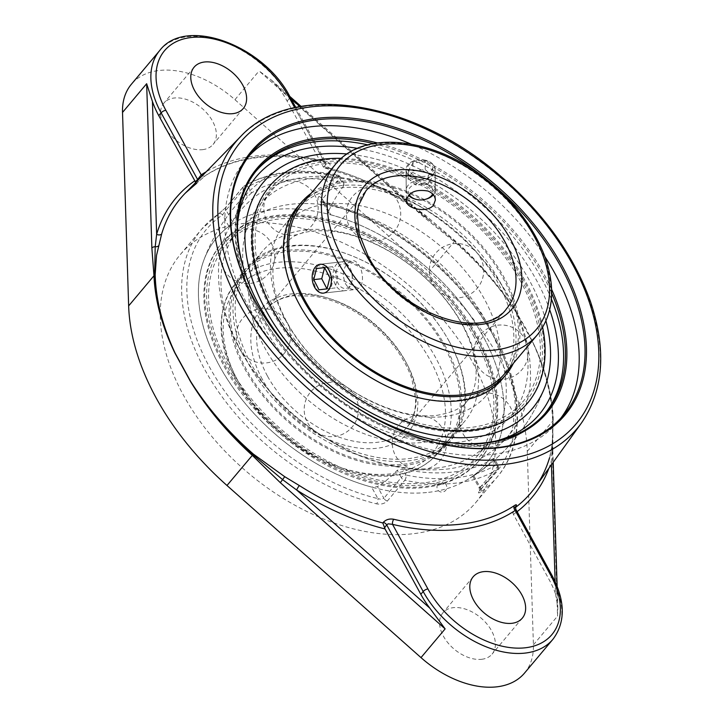 <?xml version="1.0" encoding="UTF-8"?>
<svg xmlns="http://www.w3.org/2000/svg" width="723" height="723" viewBox="0 0 723 723"><rect width="100%" height="100%" fill="white"/><g stroke="black" fill="none" stroke-linecap="round" stroke-linejoin="round"><path stroke-width="0.54" stroke-dasharray="3.62 2.71" d="M424.175 439.421A203.814 130.547 -140 0 1 423.868 439.322A203.814 130.547 -140 0 1 251.667 294.641A203.814 130.547 -140 0 1 251.523 294.351M248.938 156.051A203.814 130.547 40 0 0 245.937 159.431A203.814 130.547 40 0 0 279.051 351.45A203.814 130.547 40 0 0 491.748 454.496A203.814 130.547 40 0 0 558.039 421.663A203.814 130.547 40 0 0 560.849 418.12M544.853 256.62A203.814 130.547 40 0 0 410.791 143.967M373.574 143.561A188.586 120.786 -140 0 1 542.837 275.138A188.586 120.786 -140 0 1 551.676 293.213M416.629 435.336A188.586 120.786 -140 0 1 416.321 435.237A188.586 120.786 -140 0 1 260.081 307.221A188.586 120.786 -140 0 1 256.99 301.364A188.586 120.786 -140 0 1 256.846 301.084M302.621 363.868A189.652 121.473 40 0 0 346.895 401.066M551.613 289.336A189.652 121.473 40 0 0 377.397 142.946M328.667 168.17L325.178 168.206L323.588 167.356L326.435 163.642L323.868 160.949A3.805 1.798 -76.6 0 0 324.871 162.413A3.805 1.798 -76.6 0 0 326.209 161.816C330.104 163 331.089 164.943 329.164 167.664L328.667 168.17A228.829 146.561 -140 0 1 412.146 205.594L425.829 215.599L455.074 240.687C480.036 262.946 500.804 287.393 517.361 314.017L525.72 328.143L532.959 342.503C545.693 369.39 552.471 395.237 553.285 420.063L552.155 446.344L549.86 457.135A228.829 146.561 -140 0 1 535.282 487.203M185.305 193.14A228.829 146.561 -140 0 1 196.773 183.136L205.549 175.508A228.332 146.245 -140 0 1 326.209 161.816M515.382 507.528A228.829 146.561 -140 0 1 514.722 508.016L515.436 507.031M548.929 468.224A232.625 148.992 40 0 0 551.315 461.093L552.697 439.927L552.996 420.605C552.245 395.589 545.567 369.552 532.959 342.503A3.805 1.672 155.3 0 1 532.851 342.63L517.261 314.153C500.506 287.926 479.503 263.768 454.27 241.672L423.868 217.171L259.069 70.953L271.297 79.982L278.129 87.23A85.621 54.84 -140 0 1 287.13 101.075L323.588 167.356M555.128 581.59L555.517 593.881A85.621 54.84 -140 0 0 549.191 579.738L513.42 514.387L512.941 513.213L514.848 507.736M514.722 508.016L514.053 508.82M551.423 464.762L551.315 461.093A3.805 2.811 16.5 0 1 549.543 457.776A3.805 2.811 16.5 0 1 549.543 457.767A3.805 2.811 16.5 0 1 549.86 457.135M514.839 507.727A3.805 2.341 36.2 0 0 515.065 510.302L512.941 513.213M515.21 510.438C516.059 508.956 516.005 508.911 515.065 510.302L551.541 576.936L549.191 579.738M195.219 181.925L196.755 183.19L197.469 182.458A3.805 2.53 -135.9 0 1 197.271 182.63M287.13 101.075L289.48 98.274L325.965 164.907A3.805 2.53 44.1 0 0 329.164 167.664M295.815 107.456L326.245 163.009L324.871 162.413C276.087 151.378 236.195 155.843 205.196 175.806A3.805 2.874 -123.6 0 0 205.205 175.797A3.805 2.874 -123.6 0 0 205.549 175.508M202.313 175.743A3.805 2.874 -123.6 0 0 205.196 175.806M197.885 180.271A3.805 2.53 -135.9 0 1 197.469 182.458L205.205 175.797M412.146 205.594A3.805 0.596 122.4 0 1 411.152 206.362A3.805 0.596 122.4 0 1 411.315 205.386A232.625 148.992 40 0 0 322.91 166.417M517.261 314.153A3.805 1.356 -32.5 0 0 517.361 314.017C500.678 287.564 479.792 263.262 454.722 241.111L411.315 205.386L300 106.633M425.829 215.599A3.805 0.642 -50.6 0 1 424.69 216.249A3.805 0.642 -50.6 0 1 424.645 216.114L423.868 217.171M555.517 593.881L557.813 607.682L557.541 616.132L552.336 451.812A3.805 2.54 178.2 0 0 552.833 450.501A3.805 2.54 178.2 0 0 552.833 450.492A3.805 2.54 178.2 0 0 552.282 449.245A3.805 2.982 -172.4 0 1 551.757 447.374L552.959 432.282L552.824 450.492M552.336 451.812L552.598 421.274C551.893 395.987 545.314 369.778 532.851 342.63M524.546 673.059A85.621 54.84 40 0 0 533.411 644.862L527.275 451.405A231.17 148.061 40 0 0 428.947 271.812L234.93 99.684A85.621 54.84 40 0 0 131.387 84.239M545.964 321.021A175.743 112.562 40 0 0 347.157 153.981A175.743 112.562 40 0 1 545.964 321.021M228.875 226.398L222.548 214.848L226.073 210.077A3.805 2.44 -140 0 1 226.01 207.302L226.01 207.302A3.805 2.44 -140 0 1 226.426 206.959L243.814 186.263A3.805 2.44 40 0 0 243.398 186.606A3.805 2.44 40 0 0 243.461 189.381L226.073 210.077L232.463 221.753L228.875 226.398A175.743 112.562 40 0 0 203.895 260.027A175.743 112.562 40 0 0 371.604 487.094L377.478 486.615L383.868 498.292L381.292 499.358L377.921 498.644A3.805 1.78 103.8 0 1 376.584 503.85A192.869 123.525 -140 0 1 212.878 383.326A192.869 123.525 -140 0 1 201.69 229.128A192.869 123.525 -140 0 1 218.084 214.351A3.805 2.874 55.7 0 1 218.527 213.945A3.805 2.874 55.7 0 1 222.548 214.848A189.065 121.093 40 0 0 209.498 367.04A189.065 121.093 40 0 0 377.921 498.644L371.604 487.094M218.084 214.351L226.426 206.959M318.825 196.475A3.805 2.44 -140 0 1 322.35 199.15L339.738 178.454A3.805 2.44 40 0 0 336.213 175.779L318.825 196.475C316.981 199.331 318.084 201.356 322.115 202.539A192.869 123.525 -140 0 1 493.936 336.791A192.869 123.525 -140 0 1 497.008 477.27A192.869 123.525 -140 0 1 480.614 492.047A3.805 2.874 -124.3 0 0 479.909 487.067C479.042 488.513 479.123 488.612 480.144 487.365L497.532 466.669A3.805 1.518 151.3 0 0 498.02 465.169A3.805 1.518 151.3 0 0 496.556 464.753L493.222 458.653L494.243 458.274L493.52 459.34L497.532 466.669A3.805 2.44 -140 0 1 497.596 469.444A3.805 2.44 -140 0 1 497.18 469.787A192.869 123.525 -140 0 1 404.781 480.28L387.392 500.976C384.564 503.678 380.958 504.636 376.584 503.85M473.583 475.517L479.909 487.067C479.042 488.513 479.123 488.612 480.144 487.365L473.755 475.689L472.743 476.24L473.583 475.517A175.743 112.562 40 0 0 482.973 336.005A175.743 112.562 40 0 0 330.854 214.821L328.784 213.294L328.739 210.827L322.35 199.15L322.214 201.292L324.537 203.28A3.805 1.78 -76.2 0 0 323.561 201.816L323.561 201.816A3.805 1.78 -76.2 0 0 322.115 202.539M480.614 492.047C478.093 493.619 477.822 493.095 479.792 490.483L497.18 469.787A3.805 2.856 -120.7 0 0 496.556 464.753A189.065 121.093 40 0 1 405.992 475.038A3.805 1.88 -78.3 0 1 404.781 480.28A3.805 2.44 -140 0 1 401.256 477.596A3.805 1.518 -28.7 0 1 405.992 475.038L402.648 468.938L397.243 470.266A170.23 111.731 83.5 0 1 377.478 486.615M344.003 183.85L340.226 176.954A3.805 3.805 0 0 0 337.659 175.056C300.876 167.646 269.778 171.224 244.374 185.784A3.805 2.856 -120.7 0 1 248.197 186.823A189.065 121.093 40 0 1 338.771 176.539A3.805 1.518 151.3 0 1 340.226 176.954A3.805 1.518 151.3 0 1 339.738 178.454L343.75 185.784L344.003 183.85L342.106 182.639L338.771 176.539A3.805 1.88 -78.3 0 0 337.659 175.056A3.805 1.88 -78.3 0 0 336.213 175.779A192.869 123.525 -140 0 0 243.814 186.263A3.805 2.856 -120.7 0 1 244.374 185.784A3.805 3.805 0 0 0 243.398 186.606L226.01 207.302L201.69 229.128L180.307 254.577A192.869 123.525 40 0 0 183.38 395.056A192.869 123.525 40 0 0 331.107 521.907A192.869 123.525 40 0 0 475.626 502.72A192.869 123.525 40 0 0 472.553 362.241A192.869 123.525 40 0 0 324.826 235.391A192.869 123.525 40 0 0 180.307 254.577M251.532 192.924L247.474 196.71L243.461 189.381A3.805 1.518 151.3 0 1 248.197 186.823L251.532 192.924A181.889 116.502 -140 0 1 342.106 182.639M232.463 221.753A170.23 111.731 83.5 0 1 247.474 196.71M493.222 458.653A181.889 116.502 -140 0 1 452.481 472.101A181.889 116.502 -140 0 1 402.648 468.938M473.755 475.689A170.23 111.731 -96.5 0 0 477.198 473.457A170.23 111.731 -96.5 0 0 493.52 459.34M343.75 185.784A170.23 111.731 -96.5 0 0 328.739 210.827M202.594 149.652A32.11 20.56 40 0 0 213.032 144.473A32.11 20.56 40 0 0 201.681 108.079A32.11 20.56 40 0 0 163.868 103.163A32.11 20.56 40 0 0 169.083 133.412A32.11 20.56 40 0 0 202.594 149.652M481.617 659.304A32.11 20.56 40 0 0 492.065 654.125A32.11 20.56 40 0 0 480.705 617.731A32.11 20.56 40 0 0 442.901 612.824A32.11 20.56 40 0 0 448.115 643.063A32.11 20.56 40 0 0 481.617 659.304M443.542 416.611A132.119 84.618 40 0 0 486.507 395.327A132.119 84.618 40 0 0 484.401 299.105A132.119 84.618 40 0 0 383.208 212.21A132.119 84.618 40 0 0 284.211 225.35A132.119 84.618 40 0 0 305.666 349.815A132.119 84.618 40 0 0 443.542 416.611M462.666 324.961A132.119 84.618 -140 0 1 464.781 421.193A132.119 84.618 -140 0 1 421.807 442.476A132.119 84.618 -140 0 1 283.94 375.68A132.119 84.618 -140 0 1 262.476 251.215A132.119 84.618 -140 0 1 361.482 238.066A132.119 84.618 -140 0 1 462.666 324.961M345.495 283.732C347.998 287.899 351.143 289.833 354.93 289.552C368.224 288.893 361.943 258.581 351.649 260.705L347.139 263.425C342.874 269.336 342.322 276.105 345.495 283.732M413.402 178.274C425.44 181.337 432.67 178.599 435.101 170.05C434.894 166.136 432.444 163.181 427.745 161.202C415.725 158.979 408.495 162.015 406.064 170.312C406.263 173.737 408.712 176.394 413.402 178.274M315.228 287.167C311.378 275.391 313.366 267.718 321.202 264.157C324.401 263.94 327.185 265.919 329.571 270.095C334.324 281.78 332.616 289.417 324.473 293.005C320.795 293.276 317.713 291.333 315.228 287.167M474.225 336.999A164.076 105.088 40 0 0 348.558 229.092A164.076 105.088 40 0 0 225.612 245.413A164.076 105.088 40 0 0 228.233 364.916A164.076 105.088 40 0 0 353.899 472.833A164.076 105.088 40 0 0 476.846 456.502A164.076 105.088 40 0 0 474.225 336.999M435.888 468.179A164.076 105.088 40 0 0 489.245 441.753A164.076 105.088 40 0 0 486.624 322.241A164.076 105.088 40 0 0 360.958 214.333A164.076 105.088 40 0 0 238.012 230.655A164.076 105.088 40 0 0 264.663 385.223A164.076 105.088 40 0 0 435.888 468.179M520.759 281.627A164.076 105.088 40 0 0 395.083 173.71A164.076 105.088 40 0 0 272.137 190.041A164.076 105.088 40 0 0 274.758 309.543A164.076 105.088 40 0 0 400.425 417.451A164.076 105.088 40 0 0 523.371 401.129A164.076 105.088 40 0 0 520.759 281.627M428.622 492.327A175.743 112.562 40 0 0 466.199 480.415A175.743 112.562 40 0 0 468.938 313.637A175.743 112.562 40 0 0 273.836 209.598A175.743 112.562 40 0 0 203.895 260.027A175.743 112.562 40 0 0 219.485 365.91A175.743 112.562 40 0 0 428.622 492.327M438.825 485.16A2.982 0.895 -22.3 0 1 437.822 484.473A2.982 0.895 -22.3 0 1 438.246 484.03A2.982 0.895 -22.3 0 1 442.133 482.404A2.982 0.895 -22.3 0 1 442.856 482.404A2.982 0.895 -22.3 0 1 442.349 483.795A2.982 0.895 -22.3 0 1 438.825 485.16M457.614 442.322A164.076 105.088 -140 0 1 286.398 359.367A164.076 105.088 -140 0 1 259.738 204.79A164.076 105.088 -140 0 1 382.684 188.468A164.076 105.088 -140 0 1 508.359 296.385A164.076 105.088 -140 0 1 510.971 415.888A164.076 105.088 -140 0 1 457.614 442.322M486.507 395.327L504.808 373.556A132.119 84.618 40 0 0 502.693 277.325A132.119 84.618 40 0 0 401.5 190.429A132.119 84.618 40 0 0 302.503 203.579L284.211 225.35M513.384 363.344A133.746 85.666 40 0 0 503.922 277.189A133.746 85.666 40 0 0 311.089 193.366M498.02 282.892A132.119 84.618 40 0 0 396.828 195.996A132.119 84.618 40 0 0 297.831 209.137A132.119 84.618 40 0 0 299.937 305.368A132.119 84.618 40 0 0 401.129 392.264A132.119 84.618 40 0 0 500.126 379.114A132.119 84.618 40 0 0 498.02 282.892M522.467 281.437A166.362 106.552 40 0 0 324.491 161.771A166.362 106.552 40 0 0 273.041 309.742A166.362 106.552 40 0 0 471.016 429.408A166.362 106.552 40 0 0 522.467 281.437M524.103 281.247A168.54 107.953 40 0 0 395.011 170.393A168.54 107.953 40 0 0 268.712 187.167A168.54 107.953 40 0 0 271.405 309.923A168.54 107.953 40 0 0 400.497 420.777A168.54 107.953 40 0 0 526.796 404.012A168.54 107.953 40 0 0 524.103 281.247M542.648 327.392A168.54 107.953 40 0 0 524.907 280.289A168.54 107.953 40 0 0 341.446 158.346M502.133 379.277A133.746 85.666 40 0 0 499.991 281.862A133.746 85.666 40 0 0 397.551 193.891A133.746 85.666 40 0 0 297.334 207.194M449.516 341.934A133.746 85.666 40 0 0 347.076 253.963A133.746 85.666 40 0 0 246.859 267.266A133.746 85.666 40 0 0 248.992 364.69A133.746 85.666 40 0 0 351.432 452.652A133.746 85.666 40 0 0 451.658 439.349A133.746 85.666 40 0 0 449.516 341.934M224.076 366.254A168.54 107.953 40 0 0 353.167 477.108A168.54 107.953 40 0 0 479.466 460.334A168.54 107.953 40 0 0 476.773 337.578A168.54 107.953 40 0 0 347.682 226.724A168.54 107.953 40 0 0 221.392 243.488A168.54 107.953 40 0 0 224.076 366.254M224.88 365.296A168.54 107.953 40 0 0 353.972 476.15A168.54 107.953 40 0 0 480.271 459.376A168.54 107.953 40 0 0 477.578 336.62A168.54 107.953 40 0 0 348.486 225.766A168.54 107.953 40 0 0 222.196 242.53A168.54 107.953 40 0 0 224.88 365.296M475.951 336.801A166.362 106.552 40 0 0 277.966 217.135A166.362 106.552 40 0 0 226.516 365.106A166.362 106.552 40 0 0 424.5 484.781A166.362 106.552 40 0 0 475.951 336.801M449.046 341.175A132.119 84.618 40 0 0 347.853 254.279A132.119 84.618 40 0 0 248.857 267.429A132.119 84.618 40 0 0 250.962 363.651A132.119 84.618 40 0 0 352.155 450.546A132.119 84.618 40 0 0 451.161 437.406A132.119 84.618 40 0 0 449.046 341.175M444.374 346.742A132.119 84.618 40 0 0 343.181 259.846A132.119 84.618 40 0 0 244.184 272.987A132.119 84.618 40 0 0 246.29 369.218A132.119 84.618 40 0 0 347.483 456.114A132.119 84.618 40 0 0 446.48 442.964A132.119 84.618 40 0 0 444.374 346.742M445.594 346.597A133.746 85.666 40 0 0 343.154 258.635A133.746 85.666 40 0 0 242.937 271.938A133.746 85.666 40 0 0 245.07 369.354A133.746 85.666 40 0 0 347.51 457.325A133.746 85.666 40 0 0 447.727 444.012A133.746 85.666 40 0 0 445.594 346.597M345.937 263.299A14.514 9.526 83.5 0 1 350.059 268.287A14.514 9.526 83.5 0 1 351.676 282.512A14.514 9.526 83.5 0 1 344.275 290.763A14.514 9.526 83.5 0 1 339.331 289.372A14.514 9.526 83.5 0 1 333.068 273.656A14.514 9.526 83.5 0 1 340.994 261.916A14.514 9.526 83.5 0 1 345.937 263.299M347.049 265.034A12.372 8.125 -96.5 0 0 336.538 270.836A12.372 8.125 -96.5 0 0 341.455 287.293A12.372 8.125 -96.5 0 0 351.947 281.419A12.372 8.125 -96.5 0 0 350.574 269.29A12.372 8.125 -96.5 0 0 347.049 265.034M318.96 289.806L335.038 287.962L337.849 276.855L332.607 266.697L324.591 267.618L332.607 266.697M327.022 288.866L335.038 287.962M329.833 277.768L337.849 276.855M414.857 198.997A14.514 9.779 179.5 0 0 415.4 199.15A14.514 9.779 179.5 0 0 426.823 198.888M433.384 194.803A14.514 9.779 179.5 0 0 435.273 189.905A14.514 9.779 179.5 0 0 426.109 180.922A14.514 9.779 179.5 0 0 406.245 190.167A14.514 9.779 179.5 0 0 408.504 195.346M409.2 194.641A12.372 8.333 -0.5 0 1 420.325 183.29A12.372 8.333 -0.5 0 1 432.625 193.954M425.928 160.352A14.514 9.779 179.5 0 0 406.055 169.598A14.514 9.779 179.5 0 0 415.219 178.581A14.514 9.779 179.5 0 0 435.092 169.336A14.514 9.779 179.5 0 0 425.928 160.352M425.205 169.625L432.869 176.114L428.314 183.868L416.087 185.133L408.423 178.644L412.978 170.89L425.205 169.625L425.133 161.708L412.905 162.973L408.35 170.736L416.014 177.225L428.242 175.96L432.806 168.197L425.133 161.708M432.806 168.197L432.869 176.114M428.242 175.96L428.314 183.868M416.014 177.225L416.087 185.133M408.35 170.736L408.423 178.644M412.905 162.973L412.978 170.89M551.405 299.087A188.586 120.786 40 0 0 541.012 277.307A188.586 120.786 40 0 0 367.826 144.835M256.177 170.953A188.586 120.786 40 0 0 255.255 172.029A188.586 120.786 40 0 0 258.265 309.39A188.586 120.786 40 0 0 402.711 433.42A188.586 120.786 40 0 0 544.021 414.659A188.586 120.786 40 0 0 544.925 413.565M581.428 423.045A222.883 142.747 40 0 0 573.646 266.145A222.883 142.747 40 0 0 240.551 136.629M527.275 451.405L552.598 421.274A3.805 2.503 178.6 0 0 552.996 420.605A3.805 2.558 -1.7 0 1 553.285 420.063M552.155 446.344A3.805 2.982 -172.4 0 0 551.757 447.374L549.543 457.767M513.42 514.387A232.625 148.992 40 0 0 517.117 511.667M552.029 575.436A3.805 1.518 -28.7 0 1 551.541 576.936A85.621 54.84 40 0 1 552.914 639.304M294.713 107.7L323.868 160.949A232.128 148.676 40 0 0 206.227 171.74M455.074 240.687L428.947 271.812M159.747 50.483A85.621 54.84 40 0 1 223.904 41.961A85.621 54.84 40 0 1 289.48 98.274A3.805 1.518 151.3 0 0 289.968 96.774M278.129 87.23L290.989 98.635M234.93 99.684L259.069 70.953M533.411 644.862L557.541 616.132M496.448 440.913A184.781 118.346 -140 0 1 259.232 311.306A184.781 118.346 -140 0 1 237.596 223.416M357.551 148.342A184.781 118.346 -140 0 1 549.724 309.815M387.392 500.976A3.805 2.44 -140 0 1 383.868 498.292L401.256 477.596L397.243 470.266M480.144 487.365A3.805 2.44 -140 0 1 480.208 490.14L480.208 490.14A3.805 2.44 -140 0 1 479.792 490.483M479.909 487.067A189.065 121.093 40 0 0 492.959 334.876A189.065 121.093 40 0 0 324.537 203.28L330.854 214.821M237.379 379.819A132.119 84.618 -140 0 1 235.273 283.588A132.119 84.618 -140 0 1 334.27 270.447A132.119 84.618 -140 0 1 435.463 357.343A132.119 84.618 -140 0 1 437.578 453.565A132.119 84.618 -140 0 1 338.572 466.715A132.119 84.618 -140 0 1 237.379 379.819M267.646 376.385A91.749 58.762 40 0 0 337.921 436.728A91.749 58.762 40 0 0 406.669 427.6A91.749 58.762 40 0 0 405.205 360.777A91.749 58.762 40 0 0 334.93 300.434A91.749 58.762 40 0 0 266.181 309.561A91.749 58.762 40 0 0 267.646 376.385M262.322 379.268A96.023 61.5 -140 0 1 333.683 300.117A96.023 61.5 -140 0 1 406.932 433.908A96.023 61.5 -140 0 1 262.322 379.268M238.482 381.97A127.835 81.88 40 0 0 430.98 454.713A127.835 81.88 40 0 0 333.475 276.602A127.835 81.88 40 0 0 238.482 381.97M506.489 308.793A91.749 58.762 -140 0 1 437.74 317.921A91.749 58.762 -140 0 1 367.474 257.578A91.749 58.762 -140 0 1 366.01 190.755L266.181 309.561C272.444 302.115 281.401 297.533 293.041 295.788L313.439 296.069C333.881 299.34 353.637 308.757 372.707 324.32C391.911 340.632 404.961 358.807 411.857 378.843L415.617 399.277C415.806 410.818 412.824 420.262 406.669 427.6L506.489 308.793M537.397 334.758A132.119 84.618 40 0 0 535.291 238.536A132.119 84.618 40 0 0 434.098 151.64A132.119 84.618 40 0 0 335.101 164.781M423.868 439.322L424.482 439.512M251.667 294.641L251.378 294.071M251.758 152.517L245.937 159.431M563.85 414.74L558.039 421.663M416.321 435.237L416.936 435.427M256.99 301.364L256.701 300.795M257.072 169.86L255.255 172.029C227.456 204.347 228.911 258.997 257.777 310.89C292.896 376.864 370.944 434.207 439.738 444.419C485.44 451.251 520.208 441.337 544.021 414.659L545.847 412.499M325.178 168.206C354.234 175.779 382.892 188.495 411.152 206.362L430.194 220.768M271.297 79.982L289.724 96.331M301.111 106.435L430.23 220.795M552.833 450.501L553.203 462.286M557.135 586.299L557.813 607.682M475.626 502.72L497.008 477.27C528.884 440.488 522.792 375.246 483.506 317.289C447.347 262.16 383.434 215.978 323.561 201.816L322.16 201.202L328.784 213.294M472.743 476.24L479.313 488.233L479.521 491.062L497.596 469.444A3.805 3.805 0 0 0 498.02 465.169L494.243 458.274M477.198 473.457A181.943 181.943 0 0 0 545.088 386.516A181.943 181.943 0 0 1 466.236 480.388M282.792 166.127A181.943 181.943 0 0 0 203.895 260.027A181.943 181.943 0 0 1 282.35 166.389M194.116 67.176L163.868 103.163M243.28 108.477L213.032 144.473M473.14 576.827L442.901 612.824M522.304 618.138L492.065 654.125M436.647 415.391C452.743 412.517 462.874 407.745 467.067 401.048C473.945 392.273 476.909 381.509 475.951 368.748L472.688 350.176C467.429 331.586 456.891 312.932 441.075 294.225C419.738 269.851 394.957 251.893 366.742 240.334C354.08 235.318 342.096 232.264 330.809 231.152C314.966 229.878 302.521 231.658 293.484 236.484L281.925 245.495L275.038 258.436C271.839 268.17 272.237 280.732 276.222 296.114C279.259 307.049 284.338 318.319 291.459 329.932C307.709 355.734 329.67 377.045 357.352 393.863C387.148 410.763 413.574 417.939 436.647 415.391M262.476 251.215L235.273 283.588C215.797 309.589 216.322 342.223 236.837 381.509C254.243 412.336 279.186 437.09 311.658 455.797C328.378 465.133 345.088 471.324 361.798 474.369C394.866 479.891 420.126 472.95 437.578 453.565L464.781 421.193M406.064 170.312L406.335 200.343M435.101 170.05L435.363 200.09M324.473 293.005L354.93 289.552M321.202 264.157L351.649 260.705M476.846 456.502L489.245 441.753M225.612 245.413L238.012 230.655M437.822 484.473A4.889 4.889 0 0 0 442.44 492.065A4.889 4.889 0 0 0 442.856 482.404M510.971 415.888L523.371 401.129M259.738 204.79L272.137 190.041M442.774 469.408C392.815 473.149 344.238 455.87 297.045 417.587C250.221 378.888 218.581 323.759 218.554 274.424C216.945 226.317 251.261 185.16 298.843 178.192C346.416 169.652 404.781 190.041 450.7 227.935C481.726 253.637 504.347 283.271 518.572 316.837C526.281 335.49 530.239 353.918 530.438 372.137C532.851 425.205 488.956 467.013 442.774 469.408M294.053 235.156A27.185 27.185 0 0 0 312.842 191.984A27.185 27.185 0 0 0 266.064 197.289A27.185 27.185 0 0 0 294.053 235.156M459.575 297.704A27.185 27.185 0 0 0 478.373 254.532A27.185 27.185 0 0 0 431.586 259.837A27.185 27.185 0 0 0 459.575 297.704M489.552 447.148A27.185 27.185 0 0 0 508.341 403.976A27.185 27.185 0 0 0 461.563 409.29A27.185 27.185 0 0 0 489.552 447.148M334.433 436.502A27.185 27.185 0 0 0 353.231 393.339A27.185 27.185 0 0 0 306.444 398.644A27.185 27.185 0 0 0 334.433 436.502M266.543 362.883A27.185 27.185 0 0 0 285.332 319.711A27.185 27.185 0 0 0 238.545 325.016A27.185 27.185 0 0 0 266.543 362.883M422.512 469.787A27.185 27.185 0 0 0 441.301 426.615A27.185 27.185 0 0 0 394.523 431.92A27.185 27.185 0 0 0 422.512 469.787M504.193 379.186A27.185 27.185 0 0 0 522.982 336.014A27.185 27.185 0 0 0 476.195 341.328A27.185 27.185 0 0 0 504.193 379.186M376.584 240.813A27.185 27.185 0 0 0 395.382 197.65A27.185 27.185 0 0 0 348.594 202.955A27.185 27.185 0 0 0 376.584 240.813M250.592 283.362A27.185 27.185 0 0 0 269.381 240.19A27.185 27.185 0 0 0 222.603 245.504A27.185 27.185 0 0 0 250.592 283.362M500.126 379.114L504.808 373.556M297.831 209.137L302.503 203.579M479.466 460.334L480.271 459.376M221.392 243.488L222.196 242.53M446.48 442.964L451.161 437.406M244.184 272.987L248.857 267.429M447.727 444.012L451.658 439.349M242.937 271.938L246.859 267.266M350.574 269.29L350.059 268.287M351.947 281.419L351.676 282.512M340.994 261.916L320.135 264.275M344.275 290.763L323.407 293.131M435.273 189.905L435.092 169.336M406.245 190.167L406.055 169.598"/><path stroke-width="1.08" d="M251.523 294.351A203.814 130.547 -140 0 1 251.758 152.517A203.814 130.547 -140 0 1 318.048 119.675A203.814 130.547 -140 0 1 530.745 222.729A203.814 130.547 -140 0 1 563.85 414.74A203.814 130.547 -140 0 1 497.56 447.573A203.814 130.547 -140 0 1 424.175 439.421M318.102 118.183A204.889 131.225 40 0 0 251.378 294.071A204.889 131.225 40 0 0 424.482 439.512A204.889 131.225 40 0 0 577.93 301.988A204.889 131.225 40 0 0 318.102 118.183M560.849 418.12A203.814 130.547 40 0 0 544.853 256.62M410.791 143.967A203.814 130.547 40 0 0 312.228 126.597A203.814 130.547 40 0 0 248.938 156.051M551.676 293.213A188.586 120.786 -140 0 1 545.847 412.499A188.586 120.786 -140 0 1 416.629 435.336M256.846 301.084A188.586 120.786 -140 0 1 257.072 169.86A188.586 120.786 -140 0 1 373.574 143.561M377.397 142.946A189.652 121.473 40 0 0 256.701 300.795A189.652 121.473 40 0 0 259.81 306.688A189.652 121.473 40 0 0 302.621 363.868M346.895 401.066A189.652 121.473 40 0 0 416.936 435.427A189.652 121.473 40 0 0 551.613 289.336M515.165 507.41C517.072 504.645 516.818 504.039 514.415 505.585A228.332 146.245 -140 0 1 460.533 524.211A228.332 146.245 -140 0 1 393.755 519.277C389.507 518.49 386.019 519.521 383.28 522.377L382.838 522.982A228.829 146.561 -140 0 1 299.349 485.558L284.717 476.692L253.384 454.098C228.26 432.038 207.329 407.79 190.592 381.355L175.002 352.869C162.431 325.793 155.825 299.738 155.174 274.722L156.52 255.427L161.645 234.026A228.829 146.561 -140 0 1 185.305 193.14L240.551 136.629A222.883 142.747 40 0 0 239.476 304.067A222.883 142.747 40 0 0 504.717 464.392A222.883 142.747 40 0 0 581.428 423.045L581.428 423.045C603.741 390.339 606.687 349.661 590.284 301.03C573.502 254.677 543.389 212.851 499.945 175.544C413.213 100.009 291.649 80.795 240.551 136.629M514.415 505.585A3.805 2.874 -123.6 0 0 515.21 510.438C516.059 508.956 516.005 508.911 515.065 510.302M383.28 522.377A3.805 2.341 -143.8 0 1 386.688 524.871L388.17 523.832L392.544 524.356A232.128 148.676 40 0 0 460.434 529.381A232.128 148.676 40 0 0 515.21 510.438L550.574 575.02A3.805 1.518 -28.7 0 1 552.029 575.436L515.815 509.281L515.544 506.651L514.848 507.736M393.755 519.277A3.805 1.798 -76.6 0 0 392.544 524.356L427.908 588.947A3.805 1.518 151.3 0 0 423.172 591.504A85.621 54.84 40 0 0 525.061 653.095A85.621 54.84 40 0 0 552.914 639.304C565.666 622.196 565.377 600.903 552.029 575.436M382.838 522.982L385.052 528.956L420.822 594.306L423.172 591.504L386.688 524.871L384.564 527.781M299.349 485.558A3.805 0.596 -57.6 0 0 296.647 489.995A232.625 148.992 40 0 0 385.052 528.956M195.752 182.458L158.762 115.644A85.621 54.84 -140 0 1 152.436 101.491L146.652 83.714L151.866 248.034L153.972 275.752C155.047 300.587 162.024 326.335 174.885 353.005L190.483 381.482A3.805 1.292 148.6 0 1 190.592 381.355C207.167 407.953 227.935 432.39 252.905 454.668L282.838 479.828L296.647 489.995L429.824 608.151A85.621 54.84 -140 0 1 420.822 594.306M483.579 571.649A32.11 20.56 -140 0 1 517.09 587.889A32.11 20.56 -140 0 1 522.304 618.138A32.11 20.56 -140 0 1 511.866 623.307A32.11 20.56 -140 0 1 478.355 607.076A32.11 20.56 -140 0 1 473.14 576.827A32.11 20.56 -140 0 1 483.579 571.649M284.717 476.692L280.325 482.684L445.133 628.893L429.824 608.151M190.483 381.482C206.832 408.188 227.438 432.815 252.3 455.354L280.325 482.684M194.541 180.985A232.625 148.992 40 0 0 156.647 234.279L155.201 246.697L154.632 275.165C155.481 300.063 162.277 325.965 175.002 352.869A3.805 1.735 -25.8 0 0 174.885 353.005M152.436 101.491L156.647 234.279A3.805 2.811 -163.5 0 0 161.645 234.026M206.227 171.74A232.128 148.676 40 0 0 201.211 174.876A3.805 2.874 -123.6 0 0 202.313 175.743M158.762 115.644L161.112 112.842A3.805 1.518 -28.7 0 1 165.847 110.285L201.211 174.876L197.596 179.476A3.805 2.53 -135.9 0 1 197.885 180.271M204.555 61.997A32.11 20.56 -140 0 1 238.057 78.238A32.11 20.56 -140 0 1 243.28 108.477A32.11 20.56 -140 0 1 232.833 113.656A32.11 20.56 -140 0 1 199.331 97.424A32.11 20.56 -140 0 1 194.116 67.176A32.11 20.56 -140 0 1 204.555 61.997M165.847 110.285A81.816 52.399 -140 0 1 191.152 37.515A81.816 52.399 -140 0 1 288.513 96.367A3.805 1.518 151.3 0 1 289.968 96.774C264.058 45.531 185.721 15.942 159.747 50.483L131.387 84.239A85.621 54.84 40 0 0 122.521 112.436L128.649 305.892A231.17 148.061 40 0 0 226.977 485.485L420.994 657.614A85.621 54.84 40 0 0 496.701 686.85A85.621 54.84 40 0 0 524.546 673.059L552.914 639.304M475.156 436.954A175.743 112.562 40 0 0 545.088 386.516A175.743 112.562 40 0 0 545.964 321.021A175.743 112.562 40 0 1 545.097 386.498A175.743 112.562 40 0 1 417.795 431.631A175.743 112.562 40 0 1 266.01 310.538A175.743 112.562 40 0 0 475.156 436.954M347.157 153.981A175.743 112.562 40 0 0 282.792 166.127A175.743 112.562 40 0 0 266.01 310.538A175.743 112.562 40 0 1 282.413 166.353A175.743 112.562 40 0 1 347.157 153.981M151.866 248.034A3.805 2.54 -1.8 0 1 155.201 246.697A3.805 2.503 13.8 0 0 158.391 245.947M428.016 191.044C432.706 193.05 435.156 196.069 435.363 200.09L433.475 205.196C427.112 213.547 405.54 208.676 406.335 200.343C408.757 192.11 415.987 189.01 428.016 191.044M335.101 164.781L302.503 203.579A132.119 84.618 40 0 0 304.609 299.801A132.119 84.618 40 0 0 405.802 386.697A132.119 84.618 40 0 0 504.808 373.556L537.397 334.758C553.457 314.279 555.951 288.269 544.898 256.728C534.604 229.399 516.611 204.88 490.926 183.19C438.102 137.84 364.202 127.926 335.101 164.781A132.119 84.618 40 0 0 337.207 261.012A132.119 84.618 40 0 0 438.4 347.908A132.119 84.618 40 0 0 537.397 334.758M311.089 193.366A133.746 85.666 40 0 0 301.256 202.53A133.746 85.666 40 0 0 303.389 299.946A133.746 85.666 40 0 0 405.829 387.908A133.746 85.666 40 0 0 506.055 374.604A133.746 85.666 40 0 0 513.384 363.344M341.446 158.346A168.54 107.953 40 0 0 269.516 186.209A168.54 107.953 40 0 0 272.209 308.965A168.54 107.953 40 0 0 401.301 419.819A168.54 107.953 40 0 0 527.6 403.054A168.54 107.953 40 0 0 542.648 327.392M301.256 202.53L297.334 207.194A133.746 85.666 40 0 0 299.467 304.618A133.746 85.666 40 0 0 401.907 392.58A133.746 85.666 40 0 0 502.133 379.277L506.055 374.604M318.472 291.74A14.514 9.526 83.5 0 1 312.2 276.023A14.514 9.526 83.5 0 1 320.135 264.275A14.514 9.526 83.5 0 1 325.079 265.666A14.514 9.526 83.5 0 1 331.342 281.392A14.514 9.526 83.5 0 1 323.407 293.131A14.514 9.526 83.5 0 1 318.472 291.74M327.022 288.866L318.96 289.806L313.719 279.638L316.529 268.54L324.582 267.6L329.833 277.768L327.022 288.866M324.591 267.618L321.735 278.726L326.977 288.875M316.529 268.54L324.546 267.627M313.719 279.638L321.735 278.726M432.625 193.954A12.372 8.333 -0.5 0 1 425.937 199.168L426.823 198.888A14.514 9.779 179.5 0 0 433.384 194.803M408.504 195.346A14.514 9.779 179.5 0 0 414.857 198.997L415.743 199.259A12.372 8.333 -0.5 0 1 409.2 194.641M425.937 199.168A12.372 8.333 -0.5 0 1 416.204 199.385A12.372 8.333 -0.5 0 1 415.743 199.259M504.817 459.222A219.078 140.316 -140 0 1 244.094 301.636A219.078 140.316 -140 0 1 311.848 106.769A219.078 140.316 -140 0 1 572.571 264.356A219.078 140.316 -140 0 1 504.817 459.222M367.826 144.835A188.586 120.786 40 0 0 256.177 170.953M544.925 413.565A188.586 120.786 40 0 0 551.405 299.087M581.428 423.045L535.282 487.203A228.829 146.561 -140 0 1 515.382 507.528M517.117 511.667A232.625 148.992 40 0 0 548.929 468.224M253.384 454.098L226.977 485.485M551.423 464.762L555.128 581.59M550.574 575.02A81.816 52.399 -140 0 1 525.269 647.79A81.816 52.399 -140 0 1 427.908 588.947M128.649 305.892L153.972 275.752A3.805 2.567 -2.3 0 1 154.632 275.165A3.805 2.53 178.7 0 0 155.174 274.722M159.747 50.483A85.621 54.84 40 0 0 161.112 112.842L197.596 179.476L195.219 181.925M288.513 96.367L294.713 107.7M290.989 98.635L300 106.633M122.521 112.436L146.652 83.714M237.596 223.416A184.781 118.346 -140 0 1 357.551 148.342M549.724 309.815A184.781 118.346 -140 0 1 496.448 440.913M420.994 657.614L445.133 628.893M505.025 241.97A91.749 58.762 -140 0 1 506.489 308.793C483.036 343.19 396.005 312.309 368.016 255.888L359.096 233.583L357.243 212.969L358.518 205.549L366.01 190.755A91.749 58.762 -140 0 1 434.758 181.627A91.749 58.762 -140 0 1 505.025 241.97M342.53 258.129A127.835 81.88 -140 0 1 437.523 152.761A127.835 81.88 -140 0 1 535.038 330.872A127.835 81.88 -140 0 1 342.53 258.129M366.38 255.427A96.023 61.5 40 0 0 510.98 310.068A96.023 61.5 40 0 0 437.731 176.276A96.023 61.5 40 0 0 366.38 255.427M535.282 487.203C541.563 478.463 546.317 468.649 549.543 457.776M196.755 183.19L185.305 193.14M289.968 96.774L295.815 107.456M289.724 96.331L301.111 106.435M553.203 462.286L557.135 586.299M526.796 404.012L527.6 403.054M268.712 187.167L269.516 186.209"/></g></svg>
